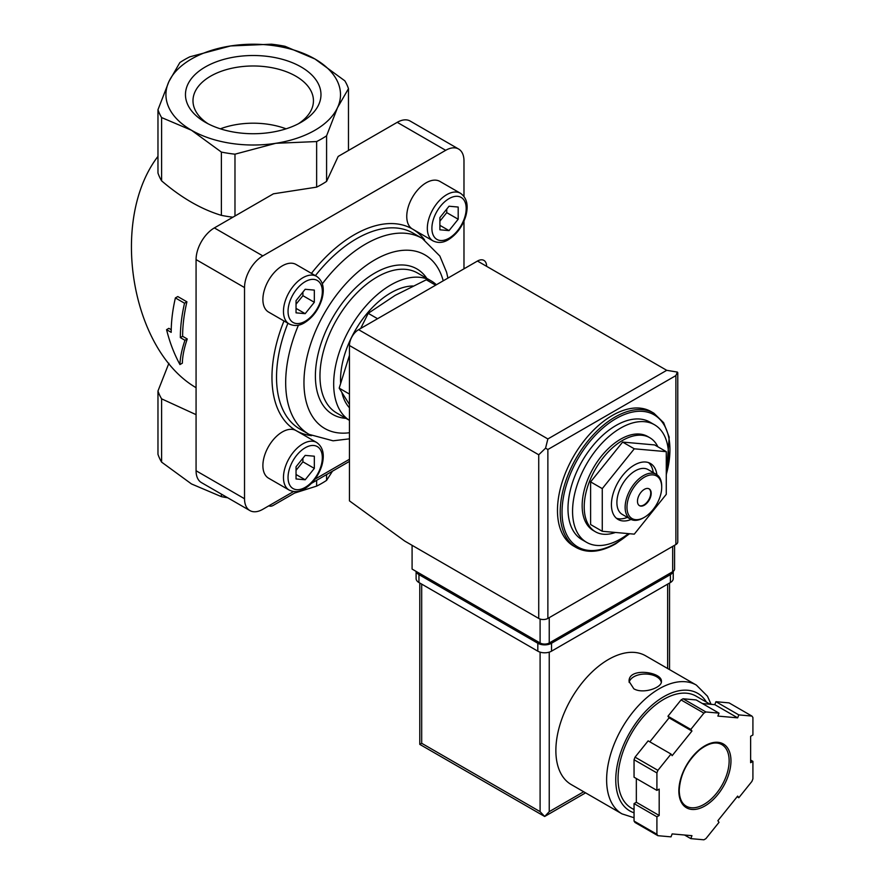 <?xml version="1.0" encoding="UTF-8"?>
<svg xmlns="http://www.w3.org/2000/svg" width="884" height="884" viewBox="0 0 884 884"><rect width="100%" height="100%" fill="white"/><g stroke="black" fill="none" stroke-linecap="round" stroke-linejoin="round"><path stroke-width="1.33" d="M595.462 531.781L593.407 530.588A54.311 31.36 -60 0 1 593.407 467.879A54.311 31.36 -60 0 1 647.718 436.519L649.773 437.713A54.311 31.36 120 0 0 622.623 440.398A54.311 31.36 120 0 0 587.142 488.255A54.311 31.36 120 0 0 595.462 531.781A54.311 31.36 120 0 0 615.419 532.455M657.873 446.807A54.311 31.36 120 0 0 649.773 437.713M628.513 533.627A67.891 39.194 -60 0 1 620.557 538.986A67.891 39.194 -60 0 1 586.622 542.345A67.891 39.194 -60 0 1 586.622 463.956A67.891 39.194 -60 0 1 654.503 424.762A67.891 39.194 -60 0 1 666.282 474.056M586.622 542.345L582.048 539.704A67.891 39.194 -60 0 1 582.048 461.315A67.891 39.194 -60 0 1 649.928 422.121L654.503 424.762M576.28 547.583L573.539 545.992A77.582 44.797 -60 0 1 573.539 456.409A77.582 44.797 -60 0 1 651.121 411.613L653.873 413.193A77.582 44.797 -60 0 0 576.28 457.989A77.582 44.797 -60 0 0 576.28 547.583C587.418 553.583 600.567 552.334 615.717 543.804L629.596 533.726M666.282 451.658L654.624 444.928L622.623 442.077L590.611 481.879L590.611 524.555L602.269 531.284L634.281 534.146L666.282 494.333L666.282 451.658L634.281 448.807L622.623 442.077M634.281 448.807L602.269 488.62L590.611 481.879M602.269 488.62L602.269 531.284M648.955 488.764A9.702 5.602 -60 0 1 650.149 496.598A9.702 5.602 -60 0 1 643.872 504.93A9.702 5.602 -60 0 1 639.265 505.537M644.337 505.195A9.702 5.602 -60 0 1 639.486 505.681A9.702 5.602 -60 0 1 639.486 494.476A9.702 5.602 -60 0 1 649.188 488.885A9.702 5.602 -60 0 1 650.668 496.653A9.702 5.602 -60 0 1 644.337 505.195M643.419 517.869L644.337 517.339A24.564 14.188 -60 0 1 626.966 507.305A24.564 14.188 -60 0 1 644.337 477.216A24.564 14.188 -60 0 1 661.707 487.25A24.564 14.188 -60 0 1 644.337 517.339L643.419 517.869A25.857 14.929 -60 0 1 630.491 519.151A25.857 14.929 -60 0 1 630.491 489.283A25.857 14.929 -60 0 1 656.348 474.354A25.857 14.929 -60 0 1 661.707 486.189L661.707 487.25M630.491 519.151L622.259 514.4A25.857 14.929 -60 0 1 622.259 484.531A25.857 14.929 -60 0 1 648.127 469.603L656.348 474.354M627.386 517.361A32.332 18.663 -60 0 1 616.391 518.234M648.513 462.597A32.332 18.663 -60 0 1 653.254 472.564M631.077 519.461A32.332 18.663 -60 0 1 618.115 519.472A32.332 18.663 -60 0 1 618.115 482.145A32.332 18.663 -60 0 1 650.436 463.481A32.332 18.663 -60 0 1 656.911 474.708M349.456 355.291L339.191 388.153L349.456 394.087M339.191 388.153L349.158 404.043M435.635 285.189L426.287 279.797L395.17 295.355L368.219 313.323L377.567 318.715M368.219 313.323L360.683 328.461M184.535 303.212L175.386 297.93A132.545 76.521 120 0 0 171.198 332.34L166.568 329.666C169.717 342.373 174.181 353.998 179.96 364.551C180.181 357.456 181.85 349.368 184.966 340.285L180.347 337.622A132.545 76.521 -60 0 1 184.535 303.212L186.922 301.82L177.783 296.549L175.386 297.93M221.387 494.123L221.387 496.642L191.496 483.957L161.606 462.122A96.986 55.99 180 0 1 157.971 454.277L157.971 391.004A96.986 55.99 180 0 0 161.606 398.85L196.071 414.651M161.606 398.85L161.606 462.122M168.899 363.247L157.971 391.004M179.85 62.576A96.986 55.99 180 0 1 189.795 56.83L230.625 45.946L271.454 44.2A96.986 55.99 180 0 1 285.046 46.299L314.936 58.985L344.826 80.82A96.986 55.99 180 0 1 348.473 88.665L337.522 107.66A87.284 50.388 180 0 1 275.808 143.296A87.284 50.388 180 0 1 191.496 130.257L161.606 117.572A96.986 55.99 180 0 1 157.971 109.727L168.91 81.582L179.85 62.576M166.568 329.666L168.855 328.34L171.231 329.71M179.96 364.551L182.358 363.169C182.502 356.13 184.126 348.064 187.253 338.97L182.623 336.296A129.307 74.654 -60 0 1 186.922 301.82M184.966 340.285L187.253 338.97M180.347 337.622L182.623 336.296M196.071 387.689C130.766 349.733 109.351 219.74 157.971 156.38M234.978 154.181A96.986 55.99 180 0 1 221.387 152.081L191.496 130.257A87.284 50.388 180 0 1 168.91 81.582A87.284 50.388 180 0 1 230.625 45.946A87.284 50.388 180 0 1 314.936 58.985A87.284 50.388 180 0 1 337.522 107.66L326.583 135.816A96.986 55.99 180 0 1 316.638 141.55L275.808 143.296L234.978 154.181L234.978 216.016M227.707 497.769A96.986 55.99 180 0 1 221.387 496.642M157.971 109.727L157.971 172.999A96.986 55.99 180 0 0 161.606 180.844C181.419 197.828 201.342 209.331 221.387 215.353L221.387 152.081M161.606 117.572L161.606 180.844M301.124 66.963A67.748 39.106 180 0 1 301.124 122.279A67.748 39.106 180 0 1 205.32 122.279A67.748 39.106 180 0 1 205.32 66.963A67.748 39.106 180 0 1 301.124 66.963M332.494 471.172L326.583 480.366A96.986 55.99 180 0 1 316.638 486.112L294.549 493.084M326.583 474.586L326.583 480.366M316.638 480.332L316.638 486.112M348.473 88.665L348.473 150.49M268.858 505.803A9.05 5.227 120 0 0 273.333 505.339L297.333 491.482M232.89 217.21A96.986 55.99 180 0 1 221.387 215.353M311.533 483.283L349.456 461.382M316.638 141.55L316.638 187.132A96.986 55.99 180 0 0 326.583 181.386L338.163 156.435L397.225 122.335A25.857 14.929 120 0 1 410.165 121.053L458.619 149.031A25.857 14.929 120 0 0 445.691 150.313L262.813 255.896A25.857 14.929 120 0 0 244.525 287.565L244.525 498.731A25.857 14.929 120 0 0 249.885 510.576A25.857 14.929 120 0 0 262.813 509.294L293.587 491.526M326.583 135.816L326.583 181.386M316.638 187.132L273.421 193.817L214.359 227.917A25.857 14.929 120 0 0 196.071 259.587L196.071 470.752A25.857 14.929 120 0 0 201.43 482.598L249.885 510.576M315.013 479.15L349.456 459.271M463.978 196.392L463.978 160.877A25.857 14.929 120 0 0 458.619 149.031M463.978 268.835L463.978 221.155M289.156 490.067C294.262 492.432 299.378 492.034 304.516 488.863C312.792 483.647 318.594 475.791 321.931 465.304C324.815 454.608 323.047 447.006 316.638 442.464A27.481 15.868 -60 0 0 289.156 458.332A27.481 15.868 -60 0 0 289.156 490.067L268.581 478.189A27.481 15.868 -60 0 1 268.581 446.453A27.481 15.868 -60 0 1 296.063 430.596A116.379 67.195 -60 0 1 283.974 320.958M268.581 312.074A27.481 15.868 -60 0 1 268.581 280.339A27.481 15.868 -60 0 1 296.063 264.482L316.638 276.361A27.481 15.868 -60 0 0 289.156 292.217A27.481 15.868 -60 0 0 289.156 323.953L268.581 312.074M311.444 273.355A116.379 67.195 -60 0 1 412.441 229.011A27.481 15.868 -60 0 1 412.441 197.287A27.481 15.868 -60 0 1 439.923 181.419L460.498 193.298A27.481 15.868 -60 0 0 433.016 209.165A27.481 15.868 -60 0 0 433.016 240.89L412.441 229.011A116.379 67.195 -60 0 1 424.574 239.84M431.237 280.924L417.524 273.012A80.82 46.664 -60 0 0 336.705 319.665A80.82 46.664 -60 0 0 336.705 412.994L349.456 420.353A80.82 46.664 -60 0 1 350.915 326.748A80.82 46.664 -60 0 1 431.237 280.924A80.82 46.664 -60 0 1 436.376 284.77M349.456 407.811A71.118 41.062 -60 0 1 341.964 392.85M340.605 382.971A71.118 41.062 -60 0 1 412.883 285.996M314.328 456.21L305.179 455.393L296.041 466.774L296.041 478.962L305.179 479.78L314.328 468.398L314.328 456.21M314.328 290.096L305.179 289.278L296.041 300.659L296.041 312.848L305.179 313.665L314.328 302.284L314.328 290.096M458.188 207.044L449.039 206.226L439.901 217.597L439.901 229.796L449.039 230.613L458.188 219.232L458.188 207.044M296.041 470.332L302.903 461.802L302.903 458.232M302.903 461.802L314.328 468.398M296.041 474.498L305.179 479.78M439.901 221.166L446.752 212.635L446.752 209.066M446.752 212.635L458.188 219.232M439.901 225.332L449.039 230.613M296.041 304.218L302.903 295.687L302.903 292.129M302.903 295.687L314.328 302.284M296.041 308.383L305.179 313.665M208.127 123.815A60.234 34.774 180 0 1 192.988 100.754A60.234 34.774 180 0 1 230.172 68.632A60.234 34.774 180 0 1 295.808 76.168A60.234 34.774 180 0 1 313.444 100.754A60.234 34.774 180 0 1 298.306 123.815M220.37 128.821A60.234 34.774 180 0 1 286.073 128.821M412.088 545.317L412.088 569.075L540.102 642.988A6.464 3.735 0 0 0 549.24 642.988L672.68 571.716A6.464 3.735 0 0 0 674.569 569.075L674.569 545.284M547.87 438.95L666.735 370.319L677.365 372.076L675.884 375.601L547.87 449.503L545.561 448.177L547.87 438.95L358.595 329.666A12.928 7.47 120 0 0 349.456 345.511L349.456 500.874L404.773 541.096L538.732 618.435A6.464 3.735 0 0 0 547.87 618.435L675.884 544.533A6.464 3.735 0 0 0 677.774 541.892L677.774 372.739M358.595 329.666L477.459 261.045A12.928 7.47 120 0 1 486.609 266.327M677.365 372.076L677.796 372.739M545.561 448.177L538.732 454.785L538.732 618.435M711.101 704.327L707.454 696.205L696.371 685.1L645.618 655.795A74.355 42.929 120 0 0 588.324 675.719A74.355 42.929 120 0 0 555.87 750.549A74.355 42.929 120 0 0 571.274 784.583L622.016 813.877L634.049 817.733M633.817 688.78C643.11 694.382 662.116 687.653 661.409 681.454C662.392 671.851 628.126 667 629.088 681.454L633.817 688.78M690.813 838.629L703.907 839.8A77.582 44.797 120 0 0 705.907 838.64L719.012 822.341L717.874 820.717L737.665 796.086L738.814 797.722L751.919 781.412A77.582 44.797 120 0 0 752.914 778.837L752.914 761.367L750.626 762.682L750.626 736.295L752.914 734.969L752.914 717.499A77.582 44.797 120 0 0 751.919 716.073L738.814 714.902L737.665 717.852L717.874 716.084L719.012 713.134L705.907 711.963A77.582 44.797 120 0 0 703.907 713.123L690.813 729.422L691.951 731.046L672.149 755.676L671.011 754.052L657.906 770.351A77.582 44.797 120 0 0 656.911 772.925L656.911 790.395L659.188 789.081L659.188 815.479L656.911 816.794L656.911 834.264A77.582 44.797 120 0 0 657.906 835.689L671.011 836.861L672.149 833.91L691.951 835.678L690.813 838.629L684.559 835.026M636.336 778.528L636.336 802.274L634.049 803.6L634.049 821.07A77.582 44.797 120 0 0 635.043 822.496L657.906 835.689M634.049 821.07L656.911 834.264M671.011 754.052L648.149 740.858L635.043 757.157A77.582 44.797 120 0 0 634.049 759.732L656.911 772.925M635.043 757.157L657.906 770.351M719.012 713.134L696.161 699.94L683.056 698.769A77.582 44.797 120 0 0 681.056 699.929L703.907 713.123M683.056 698.769L705.907 711.963M702.404 703.542L714.813 704.659L715.952 701.708L729.057 702.879L751.919 716.073M634.049 759.732L634.049 777.202L656.911 790.395M681.056 699.929L667.95 716.228L669.089 717.852L649.828 741.82M540.102 652.149L540.102 811.645L544.666 816.473L419.789 744.383L421.69 743.289L421.69 584.125M585.595 792.849L544.666 816.473L549.24 811.645L549.24 652.149M710.128 704.239L696.095 696.139A64.654 37.327 120 0 0 646.27 713.454A64.654 37.327 120 0 0 618.049 778.528A64.654 37.327 120 0 0 631.441 808.12L634.049 809.634M750.626 760.052L752.914 761.367M715.952 701.708L738.814 714.902M714.813 704.659L737.665 717.852M667.95 716.228L690.813 729.422M669.089 717.852L691.951 731.046M636.336 802.274L659.188 815.479M634.049 803.6L656.911 816.794M737.134 796.749L738.814 797.722M673.232 571.351L673.232 578.578A9.702 5.602 180 0 1 670.392 582.534L551.528 651.165A9.702 5.602 180 0 1 537.815 651.165L418.95 582.534A9.702 5.602 180 0 1 416.11 578.578L416.11 571.395M673.144 571.418A9.702 5.602 180 0 1 670.392 574.622L551.528 643.243A9.702 5.602 180 0 1 537.815 643.243L418.95 574.622A9.702 5.602 180 0 1 416.198 571.451M661.309 682.315A16.166 9.337 0 0 0 645.121 674.039A16.166 9.337 0 0 0 629.165 682.459M629.198 533.693A76.289 44.045 -60 0 1 615.993 543.207A76.289 44.045 -60 0 1 562.456 504.156A76.289 44.045 -60 0 1 629.176 412.894A76.289 44.045 -60 0 1 666.282 474.432M244.525 498.731L196.071 470.752M244.525 287.565L196.071 259.587M262.813 255.896L214.359 227.917M445.691 150.313L397.225 122.335M311.511 435.679A116.379 67.195 -60 0 1 296.063 430.596L316.638 442.464M298.438 325.168A113.141 65.328 -60 0 0 309.113 434.387L299.963 429.116A113.141 65.328 -60 0 1 287.919 323.235M315.4 275.642A113.141 65.328 -60 0 1 413.115 233.133L422.254 238.415A113.141 65.328 -60 0 0 322.328 283.786M349.456 432.729A100.212 57.858 -60 0 1 327.334 308.372A100.212 57.858 -60 0 1 443.227 280.814M345.964 418.342A84.046 48.532 -60 0 1 332.804 317.422A84.046 48.532 -60 0 1 426.784 278.349M305.179 487.382A24.244 14 -60 0 1 290.339 466.255A24.244 14 -60 0 1 320.03 449.116A24.244 14 -60 0 1 305.179 487.382M305.179 321.268A24.244 14 -60 0 1 290.339 300.151A24.244 14 -60 0 1 320.03 283.002A24.244 14 -60 0 1 305.179 321.268M449.039 238.216A24.244 14 -60 0 1 434.199 217.088A24.244 14 -60 0 1 463.89 199.95A24.244 14 -60 0 1 449.039 238.216M675.884 375.601L675.884 544.533M547.87 449.503L547.87 618.435M538.732 454.785L349.456 345.511M666.735 370.319L477.459 261.045M672.68 571.716L672.68 546.378M540.102 642.988L540.102 619.043M549.24 642.988L549.24 617.64M696.371 685.1A74.355 42.929 120 0 0 639.077 705.012A74.355 42.929 120 0 0 606.623 779.843A74.355 42.929 120 0 0 622.016 813.877M678.857 790.926A36.852 21.282 120 0 0 717.941 794.418A36.852 21.282 120 0 0 717.941 742.306A36.852 21.282 120 0 0 678.857 790.926M667.652 668.514L667.652 584.125M583.694 791.755L549.24 811.645M540.102 811.645L421.69 743.289M706.438 702.106A67.891 39.194 120 0 0 652.458 704.78A67.891 39.194 120 0 0 615.761 779.843A67.891 39.194 120 0 0 634.049 812.816M686.216 806.153A35.559 20.531 120 0 0 721.775 785.622A35.559 20.531 120 0 0 721.775 744.56C715.907 741.322 708.493 743.112 699.553 749.919C686.901 761.334 680.127 774.826 679.232 790.406C679.42 798.318 681.752 803.567 686.216 806.153M670.392 574.622L670.392 582.534M551.528 643.243L551.528 651.165M537.815 643.243L537.815 651.165M418.95 574.622L418.95 582.534M666.282 475.404L669.199 437.149L663.652 422.718L653.873 413.193M447.923 278.095L446.586 272.228L439.845 256.04L422.254 238.415M309.113 434.387L333.091 440.807L349.456 438.84M289.156 323.953C294.262 326.318 299.378 325.92 304.516 322.748C312.792 317.533 318.594 309.676 321.931 299.19C324.815 288.504 323.047 280.891 316.638 276.361M433.016 240.89C438.11 243.266 443.238 242.868 448.376 239.697C456.652 234.481 462.454 226.624 465.791 216.138C468.675 205.442 466.907 197.828 460.498 193.298M419.789 744.383L419.789 583.031M669.542 669.608L669.542 583.031"/></g></svg>
